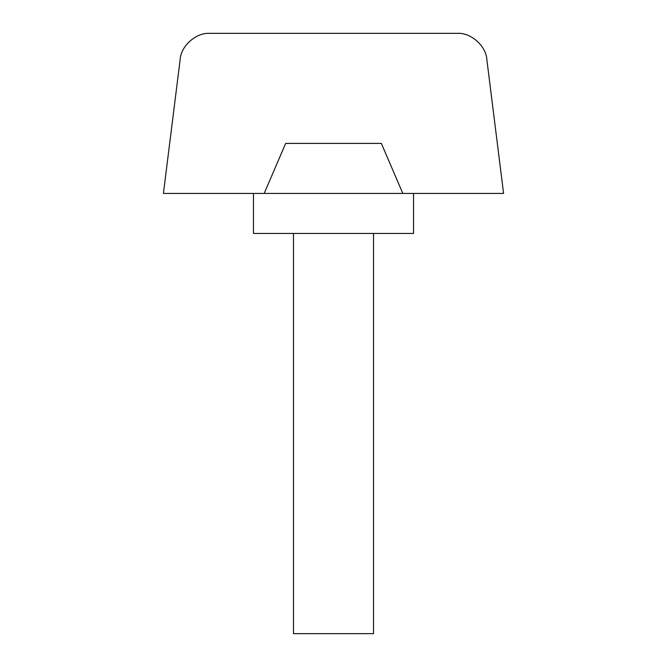 <?xml version="1.0" encoding="UTF-8"?>
<svg xmlns="http://www.w3.org/2000/svg" width="667" height="667" viewBox="0 0 667 667"><rect width="100%" height="100%" fill="white"/><g stroke="black" fill="none" stroke-linecap="round" stroke-linejoin="round"><path stroke-width="1" d="M293.48 233.45L293.48 633.65L373.52 633.65L373.52 233.45M253.46 193.43L253.46 233.45L413.54 233.45L413.54 193.43M264.182 193.43L503.585 193.43L486.86 59.638C486.151 45.906 470.794 32.358 457.078 33.35L209.922 33.35C196.206 32.358 180.849 45.906 180.14 59.638L163.415 193.43L264.182 193.43L285.668 143.405L381.332 143.405L402.818 193.43"/></g></svg>
